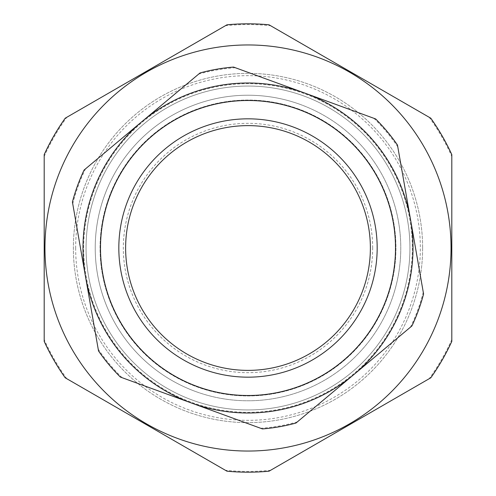 <?xml version="1.0" encoding="UTF-8"?>
<svg xmlns="http://www.w3.org/2000/svg" width="496" height="496" viewBox="0 0 496 496"><rect width="100%" height="100%" fill="white"/><g stroke="black" fill="none" stroke-linecap="round" stroke-linejoin="round"><path stroke-width="0.37" stroke-dasharray="2.48 1.86" d="M233.56 67.072A181.499 181.499 0 0 0 200.037 72.949A181.499 181.499 0 0 1 233.56 67.072A181.499 181.499 0 0 0 200.037 72.949L84.097 170.041A181.499 181.499 0 0 0 72.422 202.015A181.499 181.499 0 0 1 84.097 170.041A181.499 181.499 0 0 0 72.422 202.015L98.53 350.97A181.499 181.499 0 0 0 120.385 377.065A181.499 181.499 0 0 1 98.53 350.97A181.499 181.499 0 0 0 120.385 377.065L262.44 428.928A181.499 181.499 0 0 0 295.963 423.051A181.499 181.499 0 0 1 262.44 428.928A181.499 181.499 0 0 0 295.963 423.051L411.903 325.959A181.499 181.499 0 0 0 423.578 293.985A181.499 181.499 0 0 1 411.903 325.959A181.499 181.499 0 0 0 423.578 293.985L397.47 145.03A181.499 181.499 0 0 0 375.615 118.935A181.499 181.499 0 0 1 397.47 145.03A181.499 181.499 0 0 0 375.615 118.935L233.56 67.072M235.302 67.71A180.736 180.736 0 0 0 198.617 74.14M85.517 168.851A180.736 180.736 0 0 0 72.738 203.837M98.214 349.141A180.736 180.736 0 0 0 122.128 377.698M260.698 428.29A180.736 180.736 0 0 0 297.383 421.86M410.483 327.149A180.736 180.736 0 0 0 423.262 292.163M397.786 146.859A180.736 180.736 0 0 0 373.872 118.302M44.194 341.397A224.186 224.186 0 0 0 65.212 377.803A224.186 224.186 0 0 1 44.194 341.397L44.194 154.603A224.186 224.186 0 0 1 65.212 118.197A224.186 224.186 0 0 0 44.194 154.603A224.186 224.186 0 0 1 65.212 118.197L226.982 24.8A224.186 224.186 0 0 1 269.018 24.8A224.186 224.186 0 0 0 226.982 24.8A224.186 224.186 0 0 1 269.018 24.8L430.788 118.197A224.186 224.186 0 0 1 451.806 154.603A224.186 224.186 0 0 0 430.788 118.197A224.186 224.186 0 0 1 451.806 154.603L451.806 341.397A224.186 224.186 0 0 1 430.788 377.803A224.186 224.186 0 0 0 451.806 341.397A224.186 224.186 0 0 1 430.788 377.803L269.018 471.2A224.186 224.186 0 0 1 226.982 471.2A224.186 224.186 0 0 0 269.018 471.2A224.186 224.186 0 0 1 226.982 471.2L65.212 377.803A224.186 224.186 0 0 1 44.194 341.397M66.817 378.727A223.423 223.423 0 0 1 44.194 339.549M270.624 470.276A223.423 223.423 0 0 1 225.376 470.276M451.806 339.549A223.423 223.423 0 0 1 429.183 378.727M429.183 117.273A223.423 223.423 0 0 1 451.806 156.451M225.376 25.724A223.423 223.423 0 0 1 270.624 25.724M44.194 156.451A223.423 223.423 0 0 1 66.817 117.273M298.735 109.033A147.938 147.938 0 0 0 109.033 197.265A147.938 147.938 0 0 0 197.265 386.967A147.938 147.938 0 0 0 386.967 298.735A147.938 147.938 0 0 0 298.735 109.033A147.938 147.938 0 0 0 109.033 197.265A147.938 147.938 0 0 0 197.265 386.967A147.938 147.938 0 0 0 386.967 298.735A147.938 147.938 0 0 0 298.735 109.033M300.396 104.489A152.78 152.78 0 0 0 104.489 195.604A152.78 152.78 0 0 0 195.604 391.511A152.78 152.78 0 0 1 104.489 195.604A152.78 152.78 0 0 1 300.396 104.489A152.78 152.78 0 0 0 104.489 195.604A152.78 152.78 0 0 0 195.604 391.511A152.78 152.78 0 0 0 391.511 300.396A152.78 152.78 0 0 0 300.396 104.489A152.78 152.78 0 0 1 391.511 300.396A152.78 152.78 0 0 1 195.604 391.511A152.78 152.78 0 0 0 391.511 300.396A152.78 152.78 0 0 0 300.396 104.489M203.701 369.34A129.177 129.177 0 0 0 369.34 292.299A129.177 129.177 0 0 0 292.299 126.66A129.177 129.177 0 0 0 126.66 203.701A129.177 129.177 0 0 0 203.701 369.34M451.044 248A203.044 203.044 0 0 1 248 451.044A203.044 203.044 0 0 1 44.956 248A203.044 203.044 0 0 1 248 44.956A203.044 203.044 0 0 1 451.044 248M412.325 248A164.325 164.325 0 0 1 248 412.325A164.325 164.325 0 0 1 83.675 248A164.325 164.325 0 0 1 248 83.675A164.325 164.325 0 0 1 412.325 248M75.659 248A172.341 172.341 0 0 0 248 420.341A172.341 172.341 0 0 0 420.341 248A172.341 172.341 0 0 0 248 75.659A172.341 172.341 0 0 0 75.659 248M372.67 248A124.67 124.67 0 0 0 248 123.33A124.67 124.67 0 0 0 123.33 248A124.67 124.67 0 0 0 248 372.67A124.67 124.67 0 0 0 372.67 248M125.624 248A122.376 122.376 0 0 1 248 125.624A122.376 122.376 0 0 1 370.376 248A122.376 122.376 0 0 1 248 370.376A122.376 122.376 0 0 1 125.624 248M409.944 248A161.944 161.944 0 0 1 248 409.944A161.944 161.944 0 0 1 86.056 248A161.944 161.944 0 0 1 248 86.056A161.944 161.944 0 0 1 409.944 248A161.944 161.944 0 0 1 248 409.944A161.944 161.944 0 0 1 86.056 248A161.944 161.944 0 0 1 248 86.056A161.944 161.944 0 0 1 409.944 248M422.629 248A174.629 174.629 0 0 1 248 422.629A174.629 174.629 0 0 1 73.371 248A174.629 174.629 0 0 1 248 73.371A174.629 174.629 0 0 1 422.629 248A174.629 174.629 0 0 1 248 422.629A174.629 174.629 0 0 1 73.371 248A174.629 174.629 0 0 1 248 73.371A174.629 174.629 0 0 1 422.629 248"/><path stroke-width="0.74" d="M200.037 72.949L84.097 170.041A181.499 181.499 0 0 0 72.422 202.015L98.53 350.97A181.499 181.499 0 0 0 120.385 377.065L262.44 428.928A181.499 181.499 0 0 0 295.963 423.051L411.903 325.959A181.499 181.499 0 0 0 423.578 293.985L397.47 145.03A181.499 181.499 0 0 0 375.615 118.935L233.56 67.072A181.499 181.499 0 0 0 200.037 72.949M235.302 67.71L233.56 67.072L235.302 67.71M85.517 168.851L84.097 170.041L85.517 168.851M98.214 349.141L98.53 350.97L98.214 349.141M260.698 428.29L262.44 428.928L260.698 428.29M410.483 327.149L411.903 325.959L410.483 327.149M397.786 146.859L397.47 145.03L397.786 146.859M44.194 339.549L44.194 341.397L44.194 339.549M65.212 377.803L66.817 378.727L65.212 377.803A224.186 224.186 0 0 1 44.194 341.397L44.194 154.603A224.186 224.186 0 0 1 65.212 118.197L226.982 24.8A224.186 224.186 0 0 1 269.018 24.8L430.788 118.197A224.186 224.186 0 0 1 451.806 154.603L451.806 341.397A224.186 224.186 0 0 1 430.788 377.803L269.018 471.2A224.186 224.186 0 0 1 226.982 471.2L65.212 377.803M292.299 126.66A129.177 129.177 0 0 0 126.66 203.701A129.177 129.177 0 0 0 203.701 369.34A129.177 129.177 0 0 0 369.34 292.299A129.177 129.177 0 0 0 292.299 126.66A129.177 129.177 0 0 1 369.34 292.299A129.177 129.177 0 0 1 203.701 369.34M451.044 248A203.044 203.044 0 0 1 248 451.044A203.044 203.044 0 0 1 44.956 248A203.044 203.044 0 0 1 248 44.956A203.044 203.044 0 0 1 451.044 248M125.624 248A122.376 122.376 0 0 1 248 125.624A122.376 122.376 0 0 1 370.376 248A122.376 122.376 0 0 1 248 370.376A122.376 122.376 0 0 1 125.624 248M410.521 219.511A165.001 165.001 0 0 0 142.067 121.495A165.001 165.001 0 0 0 191.413 402.994A165.001 165.001 0 0 0 410.521 219.511M197.414 386.564A147.51 147.51 0 0 1 109.436 197.414A147.51 147.51 0 0 1 298.586 109.436A147.51 147.51 0 0 1 386.564 298.586A147.51 147.51 0 0 1 197.414 386.564"/></g></svg>
